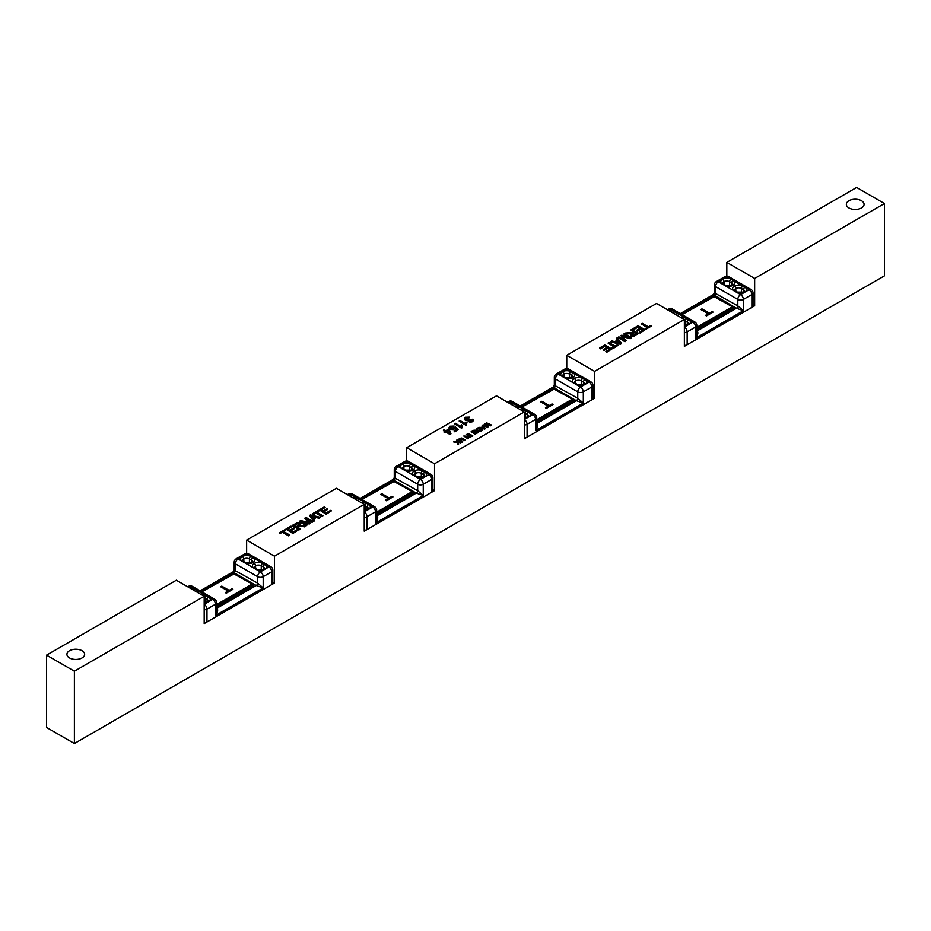 <?xml version="1.0" encoding="UTF-8"?>
<svg xmlns="http://www.w3.org/2000/svg" width="931" height="931" viewBox="0 0 931 931"><rect width="100%" height="100%" fill="white"/><g stroke="black" fill="none" stroke-linecap="round" stroke-linejoin="round"><path stroke-width="1.4" d="M648.418 326.886L642.285 323.336L641.354 323.872L647.499 327.409L645.195 328.736L646.021 329.213L651.537 326.036L650.711 325.559L648.418 326.886M646.021 329.213L651.537 326.036M646.021 329.621L645.195 328.736M647.15 327.619L641.354 323.872M636.536 333.798L634.581 332.67L632.603 333.822L634.581 332.274L636.885 333.601L633.231 335.346L631.625 334.613L632.603 333.414M632.603 333.822L631.625 334.613M638.573 333.519L631.614 329.493L630.694 330.028L633.778 331.808L632.719 332.425L625.481 333.042L631.183 333.403L630.345 334.636L632.452 336.068L638.573 333.519L633.883 335.998M633.883 336.405L632.452 336.068M632.452 336.475L631.113 335.625M631.113 336.033L630.345 334.636M631.183 333.81L630.275 333.519M630.275 333.926L628.588 333.426M628.588 333.833L625.481 333.042M633.441 332.018L630.694 330.028M684.366 319.531L594.595 371.364L566.758 355.293L656.53 303.459L684.366 319.531L684.366 346.367L754.657 305.787L754.657 278.462L884.45 203.528L856.613 187.457L726.82 262.391L754.657 278.462M621.559 343.341L620.57 344.307L610.759 341.933L620.57 343.911L621.559 343.341L617.276 337.778L616.299 338.337L617.637 340.001L614.728 341.677L611.807 340.932L610.759 341.537M617.416 340.129L616.299 338.337M611.748 348.997L606.721 352.314L605.895 351.429L606.721 351.906L611.748 348.997L604.789 344.982L599.599 347.985L600.414 348.462L604.685 345.995L607.059 347.356L603.207 349.579L604.021 350.056L607.873 347.833L610.003 349.055L605.895 351.429M609.654 349.265L607.873 348.229L604.021 350.452L603.207 349.579M606.709 347.554L604.685 346.39L600.414 348.857L599.599 347.985M645.055 329.772L640.016 333.077L639.201 332.204L640.016 332.681L645.055 329.772L638.096 325.757L632.905 328.748L633.72 329.225L637.991 326.758L640.365 328.131L636.513 330.354L637.328 330.819L641.18 328.596L643.309 329.83L639.201 332.204M642.96 330.028L641.18 329.004L637.328 331.227L636.513 330.354M640.016 328.329L637.991 327.165L633.72 329.632L632.905 328.748M618.231 345.261L612.714 348.846L611.888 347.973L612.714 348.45L618.231 345.261L617.404 344.784L615.112 346.111L608.979 342.561L608.059 343.097L614.192 346.646L611.888 347.973M613.843 346.844L608.059 343.097M630.206 338.744L631.59 337.546L630.206 338.744L622.269 336.452M626.191 340.665L624.957 341.782L617.998 337.359L624.957 341.374L626.191 340.665L622.269 336.044L630.206 338.337M624.049 339.827L620.907 335.684L624.713 340.211L618.882 336.847L617.998 337.359M628.297 337.069L623.747 334.031L629.67 337.453L621.733 335.195L620.907 335.684M631.59 337.546L624.631 333.519L623.747 334.031M484.597 428.737L483.259 427.178L482.316 427.713M483.259 427.178L484.597 428.33L481.839 427.585L483.259 426.77M485.319 428.423L482.747 425.083L482.165 425.42L482.968 426.421L481.222 427.422L478.837 427.341L484.725 428.772M484.725 429.168L478.837 427.341M482.747 426.549L482.165 425.42M406.696 447.695L496.467 395.873L524.304 411.944L434.533 463.766L406.696 447.695L406.696 460.961M450.941 433.811L450.243 434.614L445.728 432.007L444.006 432.1L445.728 431.6L450.243 434.207L450.941 433.811L448.823 428.912L445.809 430.657L444.134 429.703L443.284 430.192L444.948 431.158L444.006 431.693M444.599 431.356L443.284 430.192M468.875 418.066L469.62 417.111L465.547 418.892M469.899 419.893L469.201 420.614M472.378 420.684L471.866 419.497L471.866 420.952L469.643 420.975L469.899 419.485M473.495 420.277L472.587 421.743L469.899 422.243L468.165 421.266L468.293 420.509L465.279 420.265L464.394 418.589L465.279 419.869L468.293 420.102L468.747 421.475L471.295 421.801L473.495 420.277L472.878 419.09L471.866 419.497M470.667 437.279L471.237 436.558L470.667 437.279L466.059 436.755M468.479 438.152L467.944 438.85L463.766 436.045L467.944 438.454L465.197 436.255L470.667 436.883M468.945 436.243L466.524 434.451L469.806 436.348L463.766 436.045M461.206 442.341L460.659 443.063L458.587 441.864L458.576 444.262L457.831 444.692L458.587 441.469L461.206 442.341L457.028 439.932L456.481 440.258L457.912 441.864L454.305 441.503L457.889 442.306L457.831 444.296M457.877 442.702L453.583 441.922M457.912 441.48L456.481 440.258M490.509 425.828L491.335 424.943L490.509 425.828L485.749 424.455M488.1 426.817L487.355 427.643L483.177 424.839L487.355 427.248L488.1 426.817L485.749 424.047L490.509 425.432M486.552 426.165L484.923 423.826L487.204 426.549L483.177 424.839M488.81 424.501L486.634 422.849L490.183 424.897L484.923 423.826M482.572 430.006L480.326 431.635L478.208 431.693L475.997 429.703L479.418 431.414L482.572 430.006L478.394 427.597L476.288 428.9L475.997 430.145L475.997 429.307M453.281 427.015L454.107 426.049L450.057 427.899M454.479 428.365L454.514 427.387L452.419 428.888L450.057 427.492L450.627 426.619L453.281 426.607M458.32 429.435L454.863 431.833L454.049 430.96L454.863 431.437L458.32 429.435L455.422 426.98L454.479 427.969M456.539 429.517L455.329 428.469L452.28 429.994L450.034 429.424L448.951 427.76L452.28 429.598L455.329 428.062L456.818 429.354L454.049 430.96M462.276 425.281L461.462 428.167L454.468 423.733L461.462 427.771L462.276 425.281L461.45 424.804L460.775 426.386L455.329 423.233L454.468 423.733M466.966 422.569L466.14 425.467L459.158 421.021L466.14 425.06L466.966 422.569L466.14 422.092L465.453 423.675L460.007 420.533L459.158 421.021M462.66 441.503L462.102 442.225L458.832 440.177L462.66 441.503L459.437 439.351L460.03 438.687L465.384 439.932L461.764 438.024L459.483 438.431L458.832 439.769L458.75 439.129M465.384 439.932L464.837 440.654L460.775 438.827L459.437 439.758M472.75 435.673L472.203 436.395L468.025 433.59L472.75 435.673L468.025 433.59M478.348 432.45L474.833 434.312L478.348 432.45L474.17 430.041L471.063 431.833L474.112 430.634L475.532 431.46L473.227 432.799L476.02 431.74L477.3 432.484L474.833 433.904M476.951 432.682L476.02 432.147L473.716 433.474L473.227 432.799M475.182 431.658L474.112 431.041L471.552 432.519L471.063 431.833M466.524 424.164L466.699 425.141M461.834 426.875L462.009 427.853M289.646 534.964L288.715 535.907L282.582 532.357L288.715 535.5L289.646 534.964L283.501 531.426L285.805 530.1L284.979 529.623L279.463 532.811L280.289 533.277L282.582 531.962M282.582 532.357L280.289 533.277M280.289 533.684L279.463 532.811M283.85 531.624L285.805 530.1M298.397 525.421L296.419 526.562L294.115 525.235L297.769 523.49L299.375 524.223L298.397 525.421M299.375 524.63L298.944 523.757M298.944 524.153L297.769 523.49M297.769 523.897L296.314 523.967M296.314 524.362L294.464 525.433M300.306 528.808L299.386 529.739L292.427 525.724L299.386 529.343L300.306 528.808L297.222 527.027L298.281 526.411L305.519 525.806L299.817 525.433L300.655 524.211L299.887 523.21L297.117 522.838L292.427 525.328M299.817 525.84L300.655 524.211M304.356 526.469L305.519 525.806M304.356 526.876L300.364 525.992M300.364 526.399L299.433 525.992M299.433 526.399L298.828 526.131M298.828 526.539L297.559 527.225M364.242 504.358L274.47 556.179L246.634 540.108L336.405 488.286L364.242 504.358L364.242 531.194L434.533 490.614L432.903 489.671M314.701 520.499L313.724 521.465L309.441 515.506L313.724 521.057L314.701 520.499L313.363 518.835L316.272 517.159L319.193 517.904L320.241 517.299L310.43 514.924L309.441 515.506M320.241 517.299L319.193 518.311L316.272 517.566L313.584 519.114M331.401 510.851L326.211 514.261L319.252 509.839L326.211 513.854L331.401 510.851L330.586 510.386L326.315 512.853L323.941 511.48L327.793 509.257L326.979 508.792L323.127 511.014L320.997 509.781L325.105 507.407L324.279 506.93L319.252 509.839M325.105 507.407L321.346 509.979M327.793 509.257L324.291 511.678M298.095 530.088L292.904 533.486L285.945 529.064L292.904 533.079L298.095 530.088L297.28 529.611L293.009 532.078L290.635 530.705L294.487 528.482L293.672 528.017L289.82 530.239L287.691 529.006L291.799 526.632L290.984 526.155L285.945 529.064M291.799 526.632L288.04 529.204M294.487 528.482L290.984 530.914M322.941 515.739L322.021 516.67L315.888 513.132L313.596 514.447L312.769 513.982L315.888 512.725L322.021 516.274L322.941 515.739L316.808 512.201L319.112 510.863L318.286 510.397L312.769 513.575M319.112 510.863L317.157 512.399M307.253 524.805L306.369 525.712L299.41 521.697L306.369 525.317L307.253 524.805L301.33 521.383L309.267 523.641L310.093 523.164L306.287 518.625L312.118 521.988L313.002 521.476L306.043 517.461L304.809 518.171L308.731 522.791L300.794 520.499L299.41 521.29M308.731 523.199L304.809 518.171M313.002 521.476L312.118 522.396L306.951 519.405M310.093 523.164L309.267 524.037L302.703 522.175M315.237 516.891L312.874 518.253L310.651 515.646L315.237 516.891M314.759 517.17L310.651 516.053M454.107 426.049L449.929 426.212L448.951 427.76M449.72 432.927L446.589 431.111L448.765 429.854L449.72 432.927M449.568 432.834L448.765 429.854M448.765 430.262L446.938 431.309M467.327 417.751L468.875 417.67M466.14 418.066L467.327 417.356M470.039 419.416L466.163 419.334L465.547 418.496L466.14 417.67M469.62 417.111L465.442 417.251L464.394 418.589M471.237 436.558L466.524 434.451M481.176 430.238L478.336 428.597L476.87 429.54L478.336 428.202L481.525 430.041L478.86 430.937L476.87 429.133M491.335 424.943L486.634 422.849M620.349 343.586L618.126 340.99L616.241 342.073M618.126 340.99L620.349 343.19L615.763 341.945L618.126 340.583M246.634 553.375L246.634 540.108M272.841 582.084L274.47 583.027L204.18 623.607L204.18 596.282L176.343 580.211L46.55 655.145L74.387 671.216L204.18 596.282M274.47 556.179L274.47 583.027M434.533 463.766L434.533 490.614M884.45 203.528L884.45 275.855L74.387 743.543L74.387 671.216M594.595 371.364L594.595 398.2L524.304 438.78L524.304 411.944M566.758 368.548L566.758 355.293M592.966 397.258L594.595 398.2M726.82 276.135L726.82 262.391M753.028 304.844L754.657 305.787M74.387 743.543L46.55 727.472L46.55 655.145M82.044 650.722A8.856 5.109 180 0 1 84.64 654.342A8.856 5.109 180 0 1 75.783 659.451A8.856 5.109 180 0 1 66.916 654.342A8.856 5.109 180 0 1 72.385 649.617A8.856 5.109 180 0 1 82.044 650.722M861.489 200.724A8.856 5.109 180 0 1 864.084 204.331A8.856 5.109 180 0 1 855.217 209.452A8.856 5.109 180 0 1 846.36 204.331A8.856 5.109 180 0 1 851.83 199.606A8.856 5.109 180 0 1 861.489 200.724M708.247 313.77L700.857 309.523L701.962 308.883L709.352 313.13L712.099 311.536L713.088 312.094L706.489 315.935L705.5 315.365L708.247 313.77L705.849 315.562M712.099 311.536L712.739 312.304M709.352 313.13L712.099 311.932M701.962 308.883L709.352 313.526M701.206 309.732L701.962 309.29M696.795 333.205L695.643 338.256L743.38 310.686L737.817 305.868A1.967 1.14 -60 0 1 736.421 308.277L743.38 310.686L743.38 299.445A3.933 2.269 -120 0 0 740.599 294.615A3.933 2.269 120 0 0 737.817 299.445A3.933 2.269 0 0 0 743.38 299.445L751.876 294.533A3.933 2.269 0 0 0 753.028 292.928A3.933 3.933 0 0 0 751.061 289.518A3.933 2.269 120 0 0 749.094 289.716A3.933 2.269 60 0 1 751.876 294.533L751.876 307.393A3.933 2.269 0 0 0 753.028 305.787L753.028 292.928M734.478 286.096A1.967 1.14 60 0 1 735.874 288.505A3.933 2.269 180 0 1 741.437 288.505A1.967 1.14 120 0 1 742.833 286.096A5.9 3.41 0 0 0 734.478 286.096L734.338 286.178A5.9 3.41 0 0 0 734.338 291.007L724.597 285.375A5.9 3.41 0 0 0 732.941 285.375A1.967 1.14 -120 0 0 731.964 285.282L725.575 285.282A1.967 1.14 120 0 0 724.597 285.375L722.503 284.176A1.967 1.14 -60 0 1 723.492 284.071L722.747 283.373A3.933 2.269 180 0 1 723.899 281.756A1.967 1.14 60 0 0 722.503 279.347A5.9 3.41 0 0 0 722.503 284.176L718.336 281.756A3.933 2.269 -120 0 0 716.358 281.569A3.933 3.933 0 0 0 714.391 284.979A3.933 2.269 0 0 0 715.543 286.585A3.933 2.269 -60 0 1 718.336 281.756L726.82 276.856A3.933 2.269 -60 0 1 728.787 276.658A3.933 3.933 0 0 0 724.853 276.658A3.933 2.269 60 0 1 726.82 276.856L749.094 289.716L744.916 292.125A1.967 1.14 -120 0 0 743.927 292.031A1.967 1.14 -120 0 0 743.869 292.078M684.366 345.424A3.933 2.269 0 0 0 687.159 344.761L751.876 307.393M684.366 332.565A3.933 2.269 0 0 0 687.159 331.901A3.933 2.269 -120 0 0 684.366 327.084L688.544 324.675A1.967 1.14 -120 0 0 687.567 324.57L684.366 325.315M728.286 286.003A3.933 2.269 0 0 0 727.123 285.84M740.122 292.834A3.933 2.269 0 0 0 738.946 292.671M687.159 344.761L687.159 331.901L695.643 327.002A3.933 2.269 0 0 0 696.795 325.396A3.933 3.933 0 0 0 694.829 321.986A3.933 2.269 120 0 0 692.862 322.184A3.933 2.269 60 0 1 695.643 327.002L695.643 338.256C698.006 334.741 698.471 332.332 697.04 331.017L696.795 330.877M713.425 294.51L736.421 308.277L697.04 331.017A1.967 1.14 120 0 1 696.795 331.133M681.492 314.282L714.158 295.418A1.967 1.14 -60 0 0 715.543 293.009L715.543 286.585L737.817 299.445L737.817 305.868L714.391 292.834M713.6 296.384L733.314 307.311L732.534 306.671L696.795 327.363M696.795 328.236L697.598 328.131L696.795 327.025M682.039 314.608L714.717 296.384M668.644 310.454L670.588 309.325A3.933 2.269 -60 0 1 672.554 309.127A3.933 3.933 0 0 0 668.621 309.127A3.933 2.269 60 0 1 670.588 309.325L674.766 311.734A1.967 1.14 120 0 0 673.544 313.281M548.184 406.184L540.795 401.936L541.9 401.296L549.29 405.532L552.036 403.949L553.026 404.508L546.427 408.348L545.438 407.778L548.184 406.184L545.787 407.976M552.036 403.949L552.677 404.717M549.29 405.532L552.036 404.345M541.9 401.296L549.29 405.939M541.144 402.134L541.9 401.703M536.733 417.81A3.933 3.933 0 0 0 534.766 414.4A3.933 2.269 120 0 0 532.8 414.598A3.933 2.269 60 0 1 535.581 419.416A3.933 2.269 0 0 0 536.733 417.81L536.733 425.653L535.581 430.669L583.318 403.1L577.755 398.282A1.967 1.14 -60 0 1 576.359 400.691L583.318 403.1L583.318 391.846A3.933 2.269 -120 0 0 580.537 387.028A3.933 2.269 120 0 0 577.755 391.846A3.933 2.269 0 0 0 583.318 391.846L591.813 386.947A3.933 2.269 0 0 0 592.966 385.341A3.933 3.933 0 0 0 590.999 381.931A3.933 2.269 120 0 0 589.032 382.129A3.933 2.269 60 0 1 591.813 386.947L591.813 399.806A3.933 2.269 0 0 0 592.966 398.2L592.966 385.341M574.415 378.51A1.967 1.14 60 0 1 575.8 380.919A3.933 2.269 180 0 1 581.375 380.919A1.967 1.14 120 0 1 582.759 378.51A5.9 3.41 0 0 0 574.415 378.51L574.276 378.591A5.9 3.41 0 0 0 574.276 383.409L564.535 377.788A5.9 3.41 0 0 0 572.879 377.788A1.967 1.14 -120 0 0 571.902 377.695L565.513 377.695A1.967 1.14 120 0 0 564.535 377.788L562.44 376.578A1.967 1.14 -60 0 1 563.43 376.485L562.685 375.775A3.933 2.269 180 0 1 563.837 374.169A1.967 1.14 60 0 0 562.44 371.76A5.9 3.41 0 0 0 562.44 376.578L558.263 374.169A3.933 2.269 -120 0 0 556.296 373.983A3.933 3.933 0 0 0 554.329 377.392A3.933 2.269 0 0 0 555.481 378.998A3.933 2.269 -60 0 1 558.263 374.169L566.758 369.27A3.933 2.269 -60 0 1 568.725 369.072A3.933 3.933 0 0 0 564.791 369.072A3.933 2.269 60 0 1 566.758 369.27L589.032 382.129L584.854 384.538A1.967 1.14 -120 0 0 583.865 384.445A1.967 1.14 -120 0 0 583.795 384.491M524.304 437.838A3.933 2.269 0 0 0 527.086 437.174L591.813 399.806M524.304 424.978A3.933 2.269 0 0 0 527.086 424.315A3.933 2.269 -120 0 0 524.304 419.497L528.482 417.088A1.967 1.14 -120 0 0 527.493 416.983L524.304 417.716M568.224 378.417A3.933 2.269 0 0 0 567.049 378.254M580.06 385.248A3.933 2.269 0 0 0 578.884 385.085M527.086 437.174L527.086 424.315L535.581 419.416L535.581 430.669C537.943 427.154 538.409 424.745 536.978 423.43L536.733 423.291M521.418 406.696L554.096 387.831A1.967 1.14 -60 0 0 555.481 385.422L555.481 378.998L577.755 391.846L577.755 398.282L554.329 385.225L553.34 386.935L554.096 387.831L576.359 400.691L536.978 423.43A1.967 1.14 120 0 1 536.733 423.547M554.329 377.392L554.329 385.248M553.538 388.797L573.252 399.725L572.46 399.085L536.733 419.776M536.733 420.649L537.524 420.544L536.733 419.439M521.977 407.022L554.643 388.797M508.582 402.855L510.525 401.738A3.933 2.269 -60 0 1 512.492 401.54A3.933 3.933 0 0 0 508.559 401.54A3.933 2.269 60 0 1 510.525 401.738L514.703 404.147A1.967 1.14 120 0 0 513.481 405.695M388.122 498.585L380.732 494.349L381.838 493.709L389.228 497.945L391.963 496.351L392.952 496.921L386.365 500.762L385.376 500.191L388.122 498.585L385.713 500.389M391.963 496.351L392.603 497.131M389.228 497.945L391.963 496.758M381.838 493.709L389.228 498.353M381.082 494.547L381.838 494.117M376.671 510.223A3.933 3.933 0 0 0 374.704 506.813A3.933 2.269 120 0 0 372.737 506.999A3.933 2.269 60 0 1 375.519 511.829A3.933 2.269 0 0 0 376.671 510.223L376.671 518.055L375.519 523.082L423.256 495.513L417.693 490.695A1.967 1.14 -60 0 1 416.297 493.104L423.256 495.513L423.256 484.26A3.933 2.269 -120 0 0 420.475 479.442A3.933 2.269 120 0 0 417.693 484.26A3.933 2.269 0 0 0 423.256 484.26L431.751 479.36A3.933 2.269 0 0 0 432.903 477.754A3.933 3.933 0 0 0 430.937 474.345A3.933 2.269 120 0 0 428.958 474.542A3.933 2.269 60 0 1 431.751 479.36L431.751 492.22A3.933 2.269 0 0 0 432.903 490.614L432.903 477.754M414.353 470.923A1.967 1.14 60 0 1 415.738 473.332A3.933 2.269 180 0 1 421.312 473.332A1.967 1.14 120 0 1 422.697 470.923A5.9 3.41 0 0 0 414.353 470.923L414.214 471.005A5.9 3.41 0 0 0 414.214 475.822L404.461 470.202A5.9 3.41 0 0 0 412.817 470.202A1.967 1.14 -120 0 0 411.839 470.108L405.45 470.108A1.967 1.14 120 0 0 404.461 470.202L402.378 468.991A1.967 1.14 -60 0 1 403.367 468.898L402.623 468.188A3.933 2.269 180 0 1 403.775 466.582A1.967 1.14 60 0 0 402.378 464.173A5.9 3.41 0 0 0 402.378 468.991L398.2 466.582A3.933 2.269 -120 0 0 396.234 466.384A3.933 3.933 0 0 0 394.267 469.794A3.933 2.269 0 0 0 395.419 471.4A3.933 2.269 -60 0 1 398.2 466.582L406.696 461.683A3.933 2.269 -60 0 1 408.662 461.485A3.933 3.933 0 0 0 404.729 461.485A3.933 2.269 60 0 1 406.696 461.683L428.958 474.542L424.792 476.951A1.967 1.14 -120 0 0 423.803 476.858A1.967 1.14 -120 0 0 423.733 476.893M364.242 530.251A3.933 2.269 0 0 0 367.023 529.588L431.751 492.22M364.242 517.392A3.933 2.269 0 0 0 367.023 516.728A3.933 2.269 -120 0 0 364.242 511.91L368.42 509.501A1.967 1.14 -120 0 0 367.431 509.397L364.242 510.13M408.162 470.818A3.933 2.269 0 0 0 406.987 470.667M419.997 477.65A3.933 2.269 0 0 0 418.822 477.498M367.023 529.588L367.023 516.728L375.519 511.829L375.519 523.082C377.881 519.568 378.347 517.159 376.904 515.844L376.671 515.704M361.356 499.109L394.022 480.245A1.967 1.14 -60 0 0 395.419 477.836L395.419 471.4L417.693 484.26L417.693 490.695L394.267 477.638L393.278 479.349L394.022 480.245L416.297 493.104L376.904 515.844A1.967 1.14 120 0 1 376.671 515.96M394.267 477.638L394.267 469.794M393.476 481.211L413.189 492.138L412.398 491.498L376.671 512.19M376.671 513.062L377.462 512.946L376.671 511.852M361.915 499.423L394.581 481.211M348.52 495.269L350.463 494.152A3.933 2.269 -60 0 1 352.43 493.954A3.933 3.933 0 0 0 348.497 493.954A3.933 2.269 60 0 1 350.463 494.152L354.641 496.56A1.967 1.14 120 0 0 353.419 498.097M228.06 590.999L220.67 586.763L221.776 586.123L229.166 590.359L231.9 588.764L232.89 589.335L226.291 593.175L225.302 592.605L228.06 590.999L225.651 592.803M231.9 588.764L232.541 589.532M229.166 590.359L231.9 589.172M221.776 586.123L229.166 590.766M221.019 586.961L221.776 586.53M216.609 602.636A3.933 3.933 0 0 0 214.642 599.227A3.933 2.269 120 0 0 212.664 599.413A3.933 2.269 60 0 1 215.457 604.242A3.933 2.269 0 0 0 216.609 602.636L216.609 610.468L215.457 615.484L263.194 587.927L257.631 583.109A1.967 1.14 -60 0 1 256.234 585.518L263.194 587.927L263.194 576.673A3.933 2.269 -120 0 0 260.412 571.855A3.933 2.269 120 0 0 257.631 576.673A3.933 2.269 0 0 0 263.194 576.673L271.689 571.774A3.933 2.269 0 0 0 272.841 570.168A3.933 3.933 0 0 0 270.863 566.758A3.933 2.269 120 0 0 268.896 566.956A3.933 2.269 60 0 1 271.689 571.774L271.689 584.633A3.933 2.269 0 0 0 272.841 583.027L272.841 570.168M254.279 563.336A1.967 1.14 60 0 1 255.676 565.745A3.933 2.269 180 0 1 261.25 565.745A1.967 1.14 120 0 1 262.635 563.336A5.9 3.41 0 0 0 254.279 563.336L254.151 563.418A5.9 3.41 0 0 0 254.151 568.236L244.399 562.615A5.9 3.41 0 0 0 252.755 562.615A1.967 1.14 -120 0 0 251.766 562.51L245.388 562.51A1.967 1.14 120 0 0 244.399 562.615L242.316 561.405A1.967 1.14 -60 0 1 243.294 561.312L242.549 560.602A3.933 2.269 180 0 1 243.713 558.996A1.967 1.14 60 0 0 242.316 556.587A5.9 3.41 0 0 0 242.316 561.405L238.138 558.996A3.933 2.269 -120 0 0 236.171 558.798A3.933 3.933 0 0 0 234.205 562.208A3.933 2.269 0 0 0 235.357 563.814A3.933 2.269 -60 0 1 238.138 558.996L246.634 554.096A3.933 2.269 -60 0 1 248.6 553.898A3.933 3.933 0 0 0 244.667 553.898A3.933 2.269 60 0 1 246.634 554.096L268.896 566.956L264.73 569.365A1.967 1.14 -120 0 0 263.741 569.26A1.967 1.14 -120 0 0 263.671 569.307M204.18 622.664A3.933 2.269 0 0 0 206.961 622.001L271.689 584.633M204.18 609.805A3.933 2.269 0 0 0 206.961 609.142A3.933 2.269 -120 0 0 204.18 604.324L208.358 601.903A1.967 1.14 -120 0 0 207.369 601.81L204.18 602.543M248.1 563.232A3.933 2.269 0 0 0 246.924 563.08M259.924 570.063A3.933 2.269 0 0 0 258.76 569.912M206.961 622.001L206.961 609.142L215.457 604.242L215.457 615.484C217.819 611.981 218.285 609.572 216.842 608.257L216.609 608.118M201.294 591.522L233.96 572.658A1.967 1.14 -60 0 0 235.357 570.249L235.357 563.814L257.631 576.673L257.631 583.109L234.205 570.051L233.216 571.762L233.96 572.658L256.234 585.518L216.842 608.257A1.967 1.14 120 0 1 216.609 608.374M234.205 570.051L234.205 562.208M233.402 573.624L253.127 584.552L252.336 583.912L216.609 604.603M216.609 605.476L217.4 605.359L216.609 604.266M201.852 591.837L234.519 573.624M188.865 587.438L190.401 586.565A3.933 2.269 -60 0 1 192.368 586.367A3.933 3.933 0 0 0 188.434 586.367A3.933 2.269 60 0 1 190.401 586.565L194.579 588.974A1.967 1.14 120 0 0 193.52 590.126M678.443 316.098A5.9 3.41 0 0 0 676.849 312.944A1.967 1.14 120 0 0 675.627 314.48M669.284 310.814A5.9 3.41 0 0 1 674.766 311.734L686.601 318.565A5.9 3.41 0 0 0 681.12 317.646M687.637 324.535A1.967 1.14 60 0 1 687.706 324.488A1.967 1.14 60 0 1 688.684 324.593A5.9 3.41 0 0 0 688.684 319.775A1.967 1.14 120 0 0 687.287 322.184A3.933 2.269 180 0 1 688.451 323.79L687.567 324.57M684.366 325.675A5.9 3.41 0 0 0 688.544 324.675L692.862 322.184L686.601 318.565A1.967 1.14 120 0 0 685.204 320.974L687.287 322.184L687.287 324.721M684.366 320.613A3.933 2.269 180 0 1 685.204 320.974L685.204 325.268M732.941 285.375L733.081 285.293A1.967 1.14 -120 0 0 732.103 285.2A1.967 1.14 -120 0 0 732.034 285.247M733.081 285.293A5.9 3.41 0 0 0 733.081 280.475A1.967 1.14 120 0 0 731.696 282.884A3.933 2.269 180 0 1 732.848 284.49L731.964 285.282M723.899 284.304L724.039 281.686A1.967 1.14 60 0 0 722.642 279.265A5.9 3.41 0 0 1 730.998 279.265A1.967 1.14 120 0 0 729.601 281.686L731.696 282.884L731.696 285.421M724.039 284.386L724.039 281.686A3.933 2.269 180 0 1 729.601 281.686L729.601 285.968M737.41 292.113A1.967 1.14 120 0 0 736.421 292.206A5.9 3.41 0 0 0 744.777 292.206A1.967 1.14 -120 0 0 743.788 292.113L737.41 292.113L734.582 290.193A3.933 2.269 180 0 1 735.734 288.587L735.874 291.217M741.437 292.8L741.437 288.505L743.52 289.716A1.967 1.14 120 0 1 744.916 287.307A5.9 3.41 0 0 1 744.916 292.125L740.599 294.615L734.338 291.007A1.967 1.14 -60 0 1 735.327 290.903M743.52 292.253L743.52 289.716A3.933 2.269 180 0 1 744.672 291.322L743.788 292.113M734.338 286.178A1.967 1.14 60 0 1 735.734 288.587L735.734 291.135M733.267 307.474L697.598 328.445L698.145 329.411L733.64 308.917L733.081 307.952L696.795 328.562M733.64 308.917A1.571 0.908 0 0 0 733.64 307.637M696.795 329.667A1.571 0.908 0 0 0 698.145 329.411M518.369 408.511A5.9 3.41 0 0 0 516.786 405.346A1.967 1.14 120 0 0 515.565 406.894M509.222 403.228A5.9 3.41 0 0 1 514.703 404.147L526.539 410.978A5.9 3.41 0 0 0 521.057 410.059M527.574 416.948A1.967 1.14 60 0 1 527.633 416.902A1.967 1.14 60 0 1 528.622 417.007A5.9 3.41 0 0 0 528.622 412.177A1.967 1.14 120 0 0 527.225 414.598A3.933 2.269 180 0 1 528.377 416.204L527.493 416.983M524.304 418.077A5.9 3.41 0 0 0 528.482 417.088L532.8 414.598L526.539 410.978A1.967 1.14 120 0 0 525.142 413.387L527.225 414.598L527.225 417.123M524.304 413.015A3.933 2.269 180 0 1 525.142 413.387L525.142 417.682M572.879 377.788L573.019 377.707A1.967 1.14 -120 0 0 572.041 377.614A1.967 1.14 -120 0 0 571.971 377.66M573.019 377.707A5.9 3.41 0 0 0 573.019 372.889A1.967 1.14 120 0 0 571.634 375.298A3.933 2.269 180 0 1 572.786 376.904L571.902 377.695M563.837 376.718L563.977 374.087A1.967 1.14 60 0 0 562.58 371.678A5.9 3.41 0 0 1 570.936 371.678A1.967 1.14 120 0 0 569.539 374.087L571.634 375.298L571.634 377.835M563.977 376.799L563.977 374.087A3.933 2.269 180 0 1 569.539 374.087L569.539 378.382M577.348 384.526A1.967 1.14 120 0 0 576.359 384.619A5.9 3.41 0 0 0 584.715 384.619A1.967 1.14 -120 0 0 583.725 384.526L577.348 384.526L574.508 382.606A3.933 2.269 180 0 1 575.661 381L575.8 383.63M581.375 385.213L581.375 380.919L583.458 382.129A1.967 1.14 120 0 1 584.854 379.72A5.9 3.41 0 0 1 584.854 384.538L580.537 387.028L574.276 383.409A1.967 1.14 -60 0 1 575.253 383.316M583.458 384.666L583.458 382.129A3.933 2.269 180 0 1 584.61 383.735L583.725 384.526M574.276 378.591A1.967 1.14 60 0 1 575.661 381L575.661 383.549M573.205 399.888L537.524 420.859L538.083 421.824L573.577 401.331L573.019 400.365L536.733 420.975M573.577 401.331A1.571 0.908 0 0 0 573.577 400.051M536.733 422.08A1.571 0.908 0 0 0 538.083 421.824M358.307 500.925A5.9 3.41 0 0 0 356.724 497.759A1.967 1.14 120 0 0 355.502 499.307M349.16 495.641A5.9 3.41 0 0 1 354.641 496.56L366.465 503.392A5.9 3.41 0 0 0 360.984 502.472M367.501 509.362A1.967 1.14 60 0 1 367.57 509.315A1.967 1.14 60 0 1 368.56 509.42A5.9 3.41 0 0 0 368.56 504.59A1.967 1.14 120 0 0 367.163 506.999A3.933 2.269 180 0 1 368.315 508.617L367.431 509.397M364.242 510.491A5.9 3.41 0 0 0 368.42 509.501L372.737 506.999L366.465 503.392A1.967 1.14 120 0 0 365.08 505.801L367.163 506.999L367.163 509.536M364.242 505.428A3.933 2.269 180 0 1 365.08 505.801L365.08 510.095M412.817 470.202L412.957 470.12A1.967 1.14 -120 0 0 411.968 470.027A1.967 1.14 -120 0 0 411.909 470.062M412.957 470.12A5.9 3.41 0 0 0 412.957 465.302A1.967 1.14 120 0 0 411.56 467.711A3.933 2.269 180 0 1 412.724 469.317L411.839 470.108M403.775 469.131L403.914 466.501A1.967 1.14 60 0 0 402.518 464.092A5.9 3.41 0 0 1 410.874 464.092A1.967 1.14 120 0 0 409.477 466.501L411.56 467.711L411.56 470.248M403.914 469.212L403.914 466.501A3.933 2.269 180 0 1 409.477 466.501L409.477 470.795M417.286 476.928A1.967 1.14 120 0 0 416.297 477.033A5.9 3.41 0 0 0 424.652 477.033A1.967 1.14 -120 0 0 423.663 476.928L417.286 476.928L414.446 475.019A3.933 2.269 180 0 1 415.598 473.414L415.738 476.044M421.312 477.626L421.312 473.332L423.396 474.542A1.967 1.14 120 0 1 424.792 472.133A5.9 3.41 0 0 1 424.792 476.951L420.475 479.442L414.214 475.822A1.967 1.14 -60 0 1 415.191 475.729M423.396 477.079L423.396 474.542A3.933 2.269 180 0 1 424.548 476.148L423.663 476.928M414.214 471.005A1.967 1.14 60 0 1 415.598 473.414L415.598 475.962M413.131 492.301L377.462 513.272L378.021 514.238L413.515 493.744L412.957 492.778L376.671 513.388M413.515 493.744A1.571 0.908 0 0 0 413.515 492.464M376.671 514.494A1.571 0.908 0 0 0 378.021 514.238M198.361 592.931A5.9 3.41 0 0 0 196.662 590.173A1.967 1.14 120 0 0 195.615 591.336M189.808 587.985A5.9 3.41 0 0 1 194.579 588.974L206.403 595.805A5.9 3.41 0 0 0 201.643 594.816M207.438 601.775A1.967 1.14 60 0 1 207.508 601.729A1.967 1.14 60 0 1 208.497 601.833A5.9 3.41 0 0 0 208.497 597.004A1.967 1.14 120 0 0 207.101 599.413A3.933 2.269 180 0 1 208.253 601.019L207.369 601.81M204.18 602.904A5.9 3.41 0 0 0 208.358 601.903L212.664 599.413L206.403 595.805A1.967 1.14 120 0 0 205.018 598.214L207.101 599.413L207.101 601.95M204.18 597.842A3.933 2.269 180 0 1 205.018 598.214L205.018 602.508M252.755 562.615L252.895 562.533A1.967 1.14 -120 0 0 251.905 562.44A1.967 1.14 -120 0 0 251.847 562.475M252.895 562.533A5.9 3.41 0 0 0 252.895 557.716A1.967 1.14 120 0 0 251.498 560.125A3.933 2.269 180 0 1 252.65 561.73L251.766 562.51M243.713 561.544L243.841 558.914A1.967 1.14 60 0 0 242.456 556.505A5.9 3.41 0 0 1 250.8 556.505A1.967 1.14 120 0 0 249.415 558.914L251.498 560.125L251.498 562.661M243.841 561.626L243.841 558.914A3.933 2.269 180 0 1 249.415 558.914L249.415 563.208M257.224 569.341A1.967 1.14 120 0 0 256.234 569.446A5.9 3.41 0 0 0 264.59 569.446A1.967 1.14 -120 0 0 263.601 569.341L257.224 569.341L254.384 567.433A3.933 2.269 180 0 1 255.536 565.827L255.676 568.457M261.25 570.04L261.25 565.745L263.333 566.956A1.967 1.14 120 0 1 264.73 564.547A5.9 3.41 0 0 1 264.73 569.365L260.412 571.855L254.151 568.236A1.967 1.14 -60 0 1 255.129 568.143M263.333 569.481L263.333 566.956A3.933 2.269 180 0 1 264.485 568.562L263.601 569.341M254.151 563.418A1.967 1.14 60 0 1 255.536 565.827L255.536 568.375M253.069 584.715L217.4 605.685L217.959 606.651L253.453 586.158L252.895 585.192L216.609 605.802M253.453 586.158A1.571 0.908 0 0 0 253.453 584.877M216.609 606.907A1.571 0.908 0 0 0 217.959 606.651M751.061 289.518L728.787 276.658M724.853 276.658L716.358 281.569M725.575 285.282L723.492 284.071M714.391 284.979L714.391 292.811L713.414 294.522L680.328 313.619M733.244 307.672L733.314 307.311A0.791 0.791 0 0 0 732.918 306.636L714.554 296.023A0.791 0.791 0 0 0 713.763 296.023L681.818 314.469M668.621 309.127L667.492 309.779M694.829 321.986L672.554 309.127M696.795 333.24L696.795 325.396M590.999 381.931L568.725 369.072M564.791 369.072L556.296 373.983M565.513 377.695L563.43 376.485M553.34 386.935L520.266 406.032M573.182 400.086L573.252 399.725A0.791 0.791 0 0 0 572.856 399.05L554.48 388.436A0.791 0.791 0 0 0 553.701 388.436L521.744 406.882M508.559 401.54L507.43 402.192M534.766 414.4L512.492 401.54M430.937 474.345L408.662 461.485M404.729 461.485L396.234 466.384M405.45 470.108L403.367 468.898M393.278 479.349L360.204 498.446M413.12 492.499L413.189 492.138A0.791 0.791 0 0 0 412.794 491.452L394.418 480.85A0.791 0.791 0 0 0 393.638 480.85L361.682 499.295M348.497 493.954L347.356 494.605M374.704 506.813L352.43 493.954M270.863 566.758L248.6 553.898M244.667 553.898L236.171 558.798M245.388 562.51L243.294 561.312M233.216 571.762L200.142 590.848M253.057 584.912L253.127 584.552A0.791 0.791 0 0 0 252.732 583.865L234.356 573.263A0.791 0.791 0 0 0 233.565 573.263L201.62 591.709M188.434 586.367L187.713 586.774M214.642 599.227L192.368 586.367"/></g></svg>
